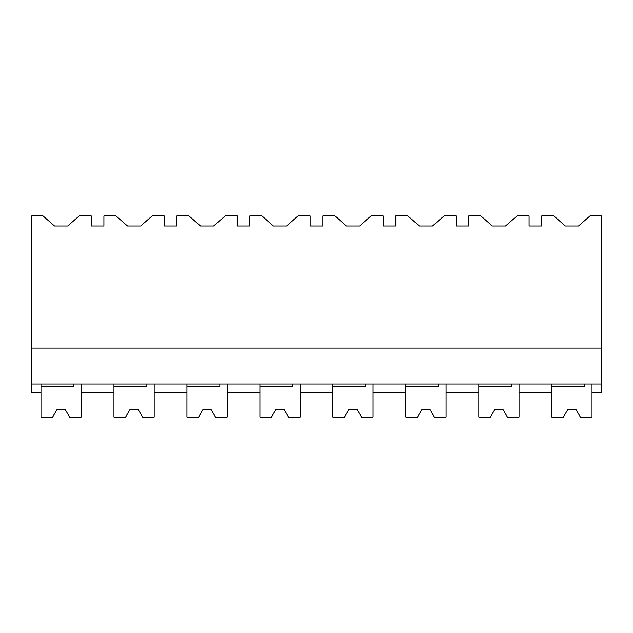<?xml version="1.0" encoding="UTF-8"?>
<svg xmlns="http://www.w3.org/2000/svg" width="633" height="633" viewBox="0 0 633 633"><rect width="100%" height="100%" fill="white"/><g stroke="black" fill="none" stroke-linecap="round" stroke-linejoin="round"><path stroke-width="0.95" d="M31.65 384.017L31.65 215.948L43.036 215.948L54.525 226.005L67.699 226.005L79.188 215.948L91.263 215.948L91.263 226.005L103.907 226.005L103.907 215.948L116.005 215.948L127.494 226.005L140.668 226.005L152.157 215.948L164.232 215.948L164.232 226.005L176.876 226.005L176.876 215.948L188.974 215.948L200.471 226.005L213.637 226.005L225.134 215.948L237.209 215.948L237.209 226.005L249.845 226.005L249.845 215.948L261.951 215.948L273.44 226.005L286.614 226.005L298.103 215.948L310.178 215.948L310.178 226.005L322.822 226.005L322.822 215.948L334.92 215.948L346.409 226.005L359.584 226.005L371.073 215.948L383.155 215.948L383.155 226.005L395.791 226.005L395.791 215.948L407.897 215.948L419.386 226.005L432.553 226.005L444.05 215.948L456.124 215.948L456.124 226.005L468.768 226.005L468.768 215.948L480.866 215.948L492.355 226.005L505.53 226.005L517.019 215.948L529.093 215.948L529.093 226.005L541.737 226.005L541.737 215.948L553.835 215.948L565.332 226.005L578.499 226.005L589.996 215.948L601.35 215.948L601.35 384.017L31.65 384.017L31.65 392.634L40.987 392.634L40.987 384.017M31.65 348.103L601.35 348.103M113.956 384.017L113.956 392.634L81.206 392.634L81.206 384.017L81.206 417.052L69.551 417.052L65.405 409.868L69.551 417.052M584.686 384.017L584.686 386.636L551.794 386.636L551.794 417.052L563.449 417.052L567.595 409.868L576.212 409.868L580.358 417.052L592.013 417.052L592.013 384.017L592.013 392.634L601.35 392.634L601.35 384.017M511.717 384.017L511.717 386.636L478.817 386.636L478.817 417.052L490.472 417.052L494.618 409.868L503.243 409.868L507.389 417.052L519.044 417.052L519.044 384.017L519.044 392.634L551.794 392.634L551.794 384.017M186.933 384.017L186.933 392.634L154.183 392.634L154.183 384.017L154.183 417.052L142.528 417.052L138.382 409.868L142.528 417.052M259.902 384.017L259.902 392.634L227.152 392.634L227.152 384.017L227.152 417.052L215.497 417.052L211.351 409.868L215.497 417.052M332.879 384.017L332.879 392.634L300.121 392.634L300.121 384.017L300.121 417.052L288.474 417.052L284.32 409.868L288.474 417.052M405.848 384.017L405.848 392.634L373.098 392.634L373.098 384.017L373.098 417.052L361.443 417.052L357.297 409.868L361.443 417.052M478.817 384.017L478.817 392.634L446.067 392.634L446.067 384.017L446.067 417.052L434.412 417.052L430.266 409.868L434.412 417.052M65.405 409.868L56.788 409.868L52.642 417.052L56.788 409.868L52.642 417.052L40.987 417.052L40.987 386.636L73.879 386.636L73.879 384.017M138.382 409.868L129.757 409.868L125.611 417.052L129.757 409.868L125.611 417.052L113.956 417.052L113.956 386.636L146.856 386.636L146.856 384.017M198.588 417.052L202.734 409.868L198.588 417.052L186.933 417.052L186.933 386.636L219.825 386.636L219.825 384.017M202.734 409.868L211.351 409.868M271.557 417.052L275.703 409.868L271.557 417.052L259.902 417.052L259.902 386.636L292.802 386.636L292.802 384.017M275.703 409.868L284.32 409.868M344.526 417.052L348.68 409.868L344.526 417.052L332.879 417.052L332.879 386.636L365.771 386.636L365.771 384.017M348.68 409.868L357.297 409.868M417.503 417.052L421.649 409.868L417.503 417.052L405.848 417.052L405.848 386.636L438.74 386.636L438.74 384.017M421.649 409.868L430.266 409.868M490.472 417.052L494.618 409.868M507.389 417.052L503.243 409.868M563.449 417.052L567.595 409.868M580.358 417.052L576.212 409.868"/></g></svg>
